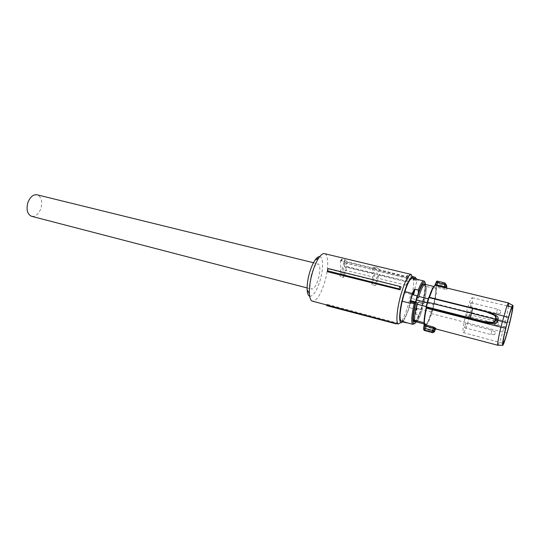<?xml version="1.0" encoding="UTF-8"?>
<svg xmlns="http://www.w3.org/2000/svg" width="540" height="540" viewBox="0 0 540 540"><rect width="100%" height="100%" fill="white"/><g stroke="black" fill="none" stroke-linecap="round" stroke-linejoin="round"><path stroke-width="0.41" stroke-dasharray="2.7 2.03" d="M500.573 312.086L500.344 313.43L500.573 312.086M496.928 311.101L497.61 309.231L496.517 313.45L496.928 311.101M470.765 305.012L470.036 306.869L470.381 304.533L471.11 302.677L470.765 305.012M497.266 321.28L497.036 322.63L497.266 321.28M493.574 320.281L494.276 318.357L493.162 322.637L493.574 320.281M467.1 313.936L466.351 315.839L466.688 313.497L467.438 311.594L467.1 313.936M495.025 333.268L494.802 334.584L495.025 333.268M491.38 332.262L492.082 330.338L490.968 334.564L491.38 332.262M465.237 325.782L464.488 327.692L465.575 323.494L465.237 325.782M498.326 324.007L498.103 325.316L498.326 324.007M494.728 323.021L495.41 321.145L494.323 325.316L494.728 323.021M468.889 316.791L468.16 318.654L469.226 314.516L468.889 316.791M396.684 323.588L326.531 304.911M326.538 304.729L327.47 304.398L327.287 305.289L326.518 305.586M416.63 279.038L417.096 279.605L345.209 261.677L345.154 262.805L416.975 280.753L413.458 293.571L412.189 296.069L410.846 294.287L408.767 303.007C406.465 311.256 404.069 317.399 401.585 321.442L400.835 322.508M324.769 253.719C328.718 254.927 328.644 268.745 324.851 281.671C320.983 294.151 316.953 300.672 312.741 301.239M327.47 304.398L397.751 323.082L397.035 323.494M397.751 323.082L396.562 323.413L327.287 305.289M396.562 323.413L395.928 323.791M412.378 276.878L412.506 277.952L406.445 276.487L406.438 281.894L376.906 274.691L376.677 269.305L372.776 268.367L373.032 273.746L344.48 266.78L346.714 263.344L375.131 270.216L373.032 273.746M344.007 261.428L345.053 259.828L342.252 259.132L341.179 260.746L344.007 261.428L344.48 266.78M341.179 260.746L340.355 261.103C340.99 264.735 340.821 269.534 339.849 275.501L340.605 276.75L341.658 275.117L340.612 274.32L339.849 275.501M410.846 294.287L404.879 292.795L406.12 285.154L376.684 277.918L375.57 285.478L371.729 284.519L372.823 276.973L344.351 269.98L343.393 277.445L340.605 276.75M327.314 271.694L328.178 268.562M401.078 286.943L328.34 268.967M412.189 296.069L410.454 303.217C408.335 310.817 406.141 316.467 403.873 320.18L402.644 321.793M309.67 296.271C313.268 296.393 316.784 290.993 320.207 280.064C323.528 268.826 323.359 256.918 319.7 256.622M413.66 278.539L414.275 279.268L418.379 280.26L417.791 279.531L413.66 278.539L413.876 279.707L414.49 278.525M412.506 277.952L413.876 279.707M412.31 276.534L407.113 275.245L408.692 277.081L406.438 281.894M406.445 276.487L407.113 275.245M408.375 278.255L378.986 271.148L376.906 274.691M408.692 277.081L379.377 269.744L378.986 271.148M379.377 269.744L377.521 267.894L376.677 269.305M377.521 267.894L373.639 266.929L372.776 268.367M345.053 259.828L347.186 261.684L375.536 268.778L375.131 270.216M375.536 268.778L373.639 266.929M347.186 261.684L346.714 263.344M341.516 259.281L341.132 259.936L344.007 262.386L345.209 261.677L342.252 259.132L341.516 259.281L340.544 260.752M343.393 277.445L344.425 275.825L341.665 275.117L345.161 262.805L344.007 262.386L340.612 274.32M344.425 275.825L346.97 266.861L346.579 266.537L344.351 269.98M372.823 276.973L374.915 273.436L375.199 273.706L372.587 283.068L371.729 284.519M346.579 266.537L374.915 273.436M376.684 277.918L378.756 274.374L379.033 274.637L376.4 284.047L372.587 283.068M376.4 284.047L375.57 285.478M406.12 285.154L408.051 281.509L378.756 274.374M408.051 281.509L379.033 274.637M404.879 292.795L408.24 281.718M413.458 293.571L405.54 291.533M346.97 266.861L375.199 273.706M416.975 280.753L417.096 279.605M416.448 308.353L416.002 309.305L408.935 307.496L411.426 298.411L419.472 300.436L418.19 301.968L418.601 302.744L419.472 302.076L418.183 302.353L416.529 308.421L418.19 301.968M408.935 307.496C406.026 316.305 403.549 320.915 401.504 321.334M416.529 308.421L421.382 309.663L416.873 308.347L415.274 313.342L416.002 309.305M415.274 313.342L415.651 314.003L418.723 314.8L420.147 312.822C418.757 316.832 417.44 319.829 416.192 321.827M406.755 322.731L401.976 321.118M412.405 278.228L412.763 278.512C414.194 281.205 413.748 287.84 411.426 298.411M416.252 308.502L417.251 308.603L415.651 314.003M415.415 311.594L416.387 308.468L417.332 308.441L421.052 309.575L420.147 312.822M406.694 322.94L402.644 321.644M410.272 301.32L412.013 294.442M410.393 300.881L412.115 294.597M413.721 278.336L414.329 279.065L418.433 280.058L418.183 279.625M421.382 309.663L423.036 303.575L422.314 302.798L422.888 303.824L423.259 301.954L419.364 300.901L419.236 301.874M421.052 309.575L417.332 308.441M424.393 283.898L424.447 284.074C425.635 286.726 425.021 293.186 422.584 303.446L421.355 307.962C418.655 316.771 416.374 321.442 414.518 321.982M412.094 294.408L417.4 296.089L412.918 294.941L412.911 294.476M421.355 307.962L422.577 308.273C420.39 315.515 418.392 320.072 416.583 321.928M417.15 302.663C415.22 310.649 414.416 316.541 414.747 320.328M426.161 306.518L428.571 298.91L428.24 298.822M424.406 284.283L424.568 284.324C422.8 285.842 420.755 290.385 418.439 297.932M422.584 303.446L423.806 303.757C425.655 296.176 426.472 290.405 426.249 286.443L425.324 286.214L424.771 284.283M423.806 303.757L424.183 302.353L433.505 304.702L432.486 308.381L421.976 305.707M424.217 323.993L426.114 324.486L428.213 320.996L432.486 308.381M431.514 312.053L422.192 309.67L422.577 308.273M422.192 309.67C420.174 316.076 418.331 320.186 416.671 322.009M426.114 324.486L424.244 322.765C424.062 319.214 424.811 313.821 426.479 306.599M433.789 286.477L431.987 289.798L428.571 298.91M508.579 306.288L505.528 321.28L433.991 303.311L431.217 313.565L428.213 321.523L425.628 325.499L424.784 329.049L425.264 329.184L425.689 326.862L425.216 326.72M423.603 329.441L424.406 330.115L424.784 329.049M426.256 307.469L426.087 306.835M428.591 297.54L428.774 298.107L429.388 297.351L483.435 310.804M434.079 286.544L435.78 288.846L426.249 286.443M425.324 286.214L423.63 284.094M426.33 286.544C426.485 290.25 425.77 295.515 424.183 302.353M435.78 288.846C435.861 292.552 435.105 297.837 433.505 304.702M434.828 285.457L434.241 285.937M437.083 283.703L437.542 283.898L436.739 286.119L436.28 285.93L437.353 282.373L436.759 281.158M436.28 285.93L435.956 287.401C436.252 290.75 435.598 296.055 433.991 303.311M431.217 313.565L502.733 332.012L500.094 340.605L498.008 345.269M425.628 325.499L425.689 326.862L434.356 329.15L434.707 328.286L436.091 328.988M424.406 330.115L424.73 330.608L425.264 329.184L433.64 331.405L432.466 332.654M429.131 297.25L429.3 297.756L428.774 298.107M437.353 282.373L437.873 282.116L445.547 283.959L445.919 285.916L437.542 283.898L437.873 282.116L437.137 281.063L444.933 282.947L446.884 285.863M446.445 287.854L447.221 289.049L445.237 289.291L445.406 288.218L436.739 286.119L435.956 287.401M445.237 289.291L436.482 287.165C436.779 290.588 436.104 296.008 434.457 303.426L433.019 308.59L432.56 308.435M434.504 331.722L432.29 332.64M486.533 311.587L494.316 314.827M429.3 297.756L488.808 312.579M444.879 282.92L446.249 284.371M434.707 328.286L425.959 325.978L428.585 321.928L431.656 313.767L433.019 308.59L504.137 326.653L502.733 332.012L507.141 332.863M509.861 322.407L505.528 321.28L504.137 326.653L508.505 327.638M434.585 331.519L433.674 331.324L434.356 329.15L435.173 329.656M436.158 329.002L435.146 329.589L434.464 331.722L433.674 331.324M445.905 286.004L446.796 286.119L446.351 288.083L445.406 288.218L445.905 286.004L446.837 286.112M447.221 289.049L446.432 287.921M446.209 284.337L446.877 285.89M469.267 317.5C472.095 306.322 473.081 299.74 472.23 297.749C470.981 297.965 468.997 302.967 466.283 312.741C463.435 324.027 462.436 330.635 463.28 332.559C464.576 332.289 466.574 327.274 469.267 317.5M311.546 274.178C309.494 282.359 309.515 287.334 311.607 289.103C313.895 289.244 316.136 285.809 318.35 278.802C320.396 270.702 320.369 265.734 318.263 263.912C316.028 263.729 313.787 267.151 311.546 274.178M31.86 216.365C35.755 216.648 38.765 214.002 40.898 208.427C42.64 201.508 41.445 196.985 37.307 194.852M341.132 259.936L340.355 261.103M418.723 314.8C416.333 321.151 414.403 324.344 412.938 324.371M423.718 280.962L424.319 281.3C425.621 284.06 425.048 290.864 422.604 301.718L422.469 302.69M419.472 300.436L418.959 300.807M416.914 308.353L416.509 308.401M425.534 284.472C425.804 288.421 425.041 294.246 423.259 301.954M422.314 302.798L419.472 302.076L422.314 302.798M422.861 303.824L418.601 302.744M417.177 295.839L413.6 294.611M412.101 294.584L412.918 294.941L412.108 294.577M413.431 295.097L412.918 294.941M424.683 330.601L432.405 332.647M429.273 297.749L429.401 297.31M493.682 314.51L495.788 315.434M500.958 311.013L497.61 309.231L471.11 302.677M500.344 313.43L496.537 313.45L470.036 306.869M497.664 320.18L494.276 318.357M497.036 322.63L493.182 322.637M466.351 315.839L493.162 322.637M467.438 311.594L494.262 318.33M495.423 332.161L492.082 330.338M494.802 334.584L490.995 334.564M465.575 323.494L492.062 330.311M464.488 327.692L490.968 334.564M498.71 322.927L495.41 321.145M498.103 325.316L494.343 325.316L468.16 318.654M469.226 314.516L495.396 321.118M411.176 274.421L410.832 274.334M403.873 320.18L401.585 321.442M402.455 321.584L402.023 321.469M415.395 322.92C416.792 321.071 418.237 318.08 419.722 313.936M424.474 281.353L424.953 282.096M425.237 282.92C425.945 286.902 425.277 293.234 423.245 301.921L421.274 309.751M429.03 297.324L428.848 297.938M472.23 297.749L506.999 305.917M511.772 307.037L512.305 307.166M463.28 332.559L503.145 343.366M307.105 287.935L311.607 289.103M313.477 262.737L318.263 263.912"/><path stroke-width="0.81" d="M326.531 304.911L326.518 305.586L395.928 323.791L396.684 323.588M400.835 322.508L398.284 324.014C395.712 323.257 396.839 309.231 400.748 295.272C404.872 281.34 408.341 274.388 411.176 274.421L412.378 276.878M312.741 301.239L312.262 301.111C310.608 300.389 309.643 297.851 309.373 293.483C309.137 287.604 310.095 280.787 312.269 273.024C314.125 266.693 316.298 261.65 318.776 257.897C321.084 254.543 323.082 253.145 324.769 253.719L410.832 274.334M400.113 289.805L327.314 271.694L328.178 268.562L399.931 286.409L401.078 286.943L400.113 289.805L399.08 288.913L327.341 270.783M402.644 321.793C398.527 326.592 398.682 312.154 403.198 296.136C407.059 281.826 412.519 272.936 413.667 278.525L418.183 279.625M319.7 256.622C318.323 256.453 316.744 257.654 314.969 260.226C312.89 263.358 311.081 267.557 309.535 272.815C307.733 279.248 306.936 284.918 307.145 289.825C307.388 293.544 308.232 295.697 309.67 296.271M414.49 278.525L415.159 277.243L412.31 276.534M399.08 288.913L399.931 286.409M415.159 277.243L416.63 279.038M401.504 321.334L401.051 321.151C399.418 319.012 399.789 312.363 402.185 301.205L404.811 291.661C407.95 282.406 410.481 277.931 412.405 278.228L423.718 280.962M406.755 322.731L401.976 321.118L406.755 322.731M414.929 301.779L410.447 300.645L410.387 301.536L410.44 300.645L411.028 301.725L414.018 302.481L414.929 301.779L415.375 302.197L414.268 302.704L410.387 301.536L410.623 303.352L402.185 301.205M402.59 321.853L401.922 321.327M412.911 294.476L414.221 289.636L412.216 293.504L404.811 291.661M414.221 289.636L415.017 289.251L418.223 290.041L418.433 292.525L417.488 295.92L412.034 294.516M410.238 301.982L410.393 300.881M412.013 294.442L412.216 293.504M414.295 321.928L413.802 320.085L415.651 321.685L414.146 321.827C412.776 319.633 413.35 313.132 415.874 302.339L417.163 297.614C420.08 288.306 422.415 283.716 424.17 283.844L424.177 283.844M415.651 321.685L424.217 323.993M413.802 320.085L424.116 322.731M415.874 302.339L417.15 302.663L416.752 304.128L426.161 306.518M416.515 299.97L427.174 302.65M428.24 298.822L418.844 296.48L418.439 297.932L417.163 297.614M424.771 284.283L424.4 283.898L423.63 284.094L424.406 284.283M414.652 320.247C414.403 316.697 415.098 311.324 416.752 304.128M423.671 328.077L424.042 328.118L424.454 325.748L424.082 325.708L423.589 329.42L424.683 330.601M424.217 324.405L424.082 325.701M435.618 328.226L436.077 328.982L435.146 329.744L434.268 328.907L435.618 328.226L433.37 326.997L433.208 328.057L424.454 325.748L424.312 324.554C423.792 321.361 424.393 315.88 426.101 308.104L426.276 307.314M426.087 306.835L427.309 302.137L471.413 313.2L472.675 308.475L428.963 297.594L426.445 306.855L426.074 306.801L426.445 308.185C424.737 315.995 424.096 321.489 424.514 324.668L433.37 326.997M427.288 302.144L428.585 297.547L429.125 297.243L428.591 297.54M418.844 296.48C420.971 289.818 422.854 285.734 424.487 284.216L433.789 286.477M436.637 281.347L434.828 285.457M432.29 332.64L431.629 331.952L432.5 330.359L424.042 328.118L423.9 329.9L431.629 331.952L433.728 330.683L434.585 331.519M434.734 285.518L435.625 284.567L435.26 284.519M436.091 282.299L436.455 282.353L435.625 284.567L444.38 286.686L444.035 287.51L446.486 287.935L445.669 286.673L446.445 287.854L446.843 286.079L446.087 284.911L436.455 282.353L437.15 281.07L444.879 282.92L444.92 284.384L446.121 284.681L444.879 282.92M502.639 345.31L497.779 345.195C497.414 343.535 498.461 337.52 500.897 327.146L426.445 308.185L426.546 307.78M426.573 307.793L486.081 322.934L483.813 321.975L426.391 307.328L426.445 306.855L470.158 317.952L471.413 313.2L495.41 319.329L495.666 318.323C495.875 316.784 495.153 315.637 493.493 314.861L486.378 311.951L472.675 308.475L472.811 308.111L486.533 311.587L486.378 311.951M483.435 310.804L508.471 317.358C511.015 308.509 512.514 304.533 512.96 305.424L512.973 305.465C513.088 307.571 512.048 313.22 509.861 322.407L507.141 332.863C505.035 340.295 503.591 344.446 502.801 345.31L502.592 345.242C502.315 343.683 503.321 338.04 505.622 328.3L500.897 327.146L506.554 307.139C507.62 304.148 508.315 302.765 508.633 302.987L508.579 306.288M494.316 314.827L495.788 315.434C497.657 316.305 498.467 317.621 498.218 319.383L497.961 320.389L495.801 319.457L495.531 320.463L497.691 321.394L497.961 320.389L507.04 322.812L505.622 328.3M497.691 321.394C497.043 323.062 495.686 323.838 493.614 323.723L486.081 322.934M434.268 328.907L433.208 328.057L432.533 330.278L433.728 330.683L434.268 328.907M435.173 329.656L434.504 331.722M434.518 331.702L432.884 332.707M432.709 332.701L424.231 330.419L423.691 328.07L424.204 324.203C423.792 321.091 424.42 315.718 426.08 308.084M432.533 330.278L433.647 330.892M495.133 320.341L495.531 320.463C494.89 322.137 493.54 322.927 491.495 322.826L491.528 322.34C493.364 322.461 494.566 321.793 495.133 320.341L495.41 319.329L495.801 319.457L496.058 318.445L495.666 318.323M470.07 318.431L470.158 317.952L483.867 321.489L483.8 321.968L491.495 322.826L493.614 323.723M426.506 307.766L426.094 306.788L428.612 297.533L429.125 297.243L486.533 311.587L493.682 314.51C495.524 315.374 496.314 316.69 496.058 318.445L498.218 319.383M508.471 317.358L507.04 322.812M444.906 284.472L444.38 286.686L445.669 286.673L446.121 284.681M507.094 322.981C509.821 312.788 511.583 307.523 512.379 307.179C512.703 309.116 511.394 315.887 508.457 327.483C505.757 337.655 503.982 342.947 503.145 343.366C502.814 341.51 504.131 334.712 507.094 322.981M493.682 314.51L493.493 314.861M313.477 262.737L37.307 194.852C33.325 194.191 30.179 196.79 27.857 202.655C26.123 209.608 27.297 214.137 31.388 216.243L31.86 216.365M412.938 324.371L412.607 324.209C411.089 322.022 411.595 315.191 414.133 303.73L410.738 302.866L410.623 303.352M416.192 321.827C415.118 323.494 414.275 324.088 413.66 323.615C412.216 321.496 412.709 314.928 415.152 303.905L414.133 303.73L414.268 302.704M418.223 290.041C420.701 283.635 422.624 280.631 423.988 281.023L424.474 281.353M418.433 292.525C421.355 284.499 423.522 281.097 424.926 282.312L425.534 284.472M410.873 301.84L410.738 302.866L410.353 302.758M415.152 303.905L417.13 295.792M413.6 294.611L415.017 289.251M434.241 285.937L432.115 289.271L429.037 297.23M436.759 281.158L435.044 285.35C433.377 286.234 431.379 290.189 429.064 297.23M444.035 287.51L435.179 285.363C434.477 285.707 433.613 286.936 432.574 289.062L429.401 297.31M497.833 345.269L436.286 329.042M508.633 302.987L446.486 287.935M483.867 321.489L491.528 322.34M398.284 324.014L312.262 301.111M307.145 289.825L309.373 293.483M314.969 260.226L318.776 257.897M415.395 322.92L412.763 324.31L406.566 322.67M402.023 321.469L401.227 321.26M424.953 282.096L425.237 282.92M406.512 322.873L402.401 321.786M410.44 300.645L412.155 294.401M429.125 297.243L472.804 308.111M512.656 305.296L508.748 303.244M506.999 305.917L511.772 307.037M31.388 216.243L307.105 287.935"/></g></svg>
